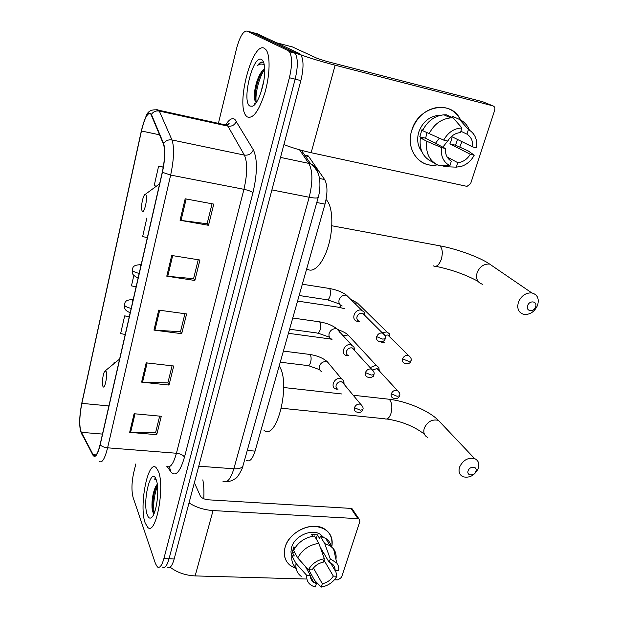 <?xml version="1.0" encoding="UTF-8"?>
<svg xmlns="http://www.w3.org/2000/svg" width="618" height="618" viewBox="0 0 618 618"><rect width="100%" height="100%" fill="white"/><g stroke="black" fill="none" stroke-linecap="round" stroke-linejoin="round"><path stroke-width="0.93" d="M304.651 155.056L308.112 155.813L308.699 156.516L324.604 179.521C327.602 184.983 327.733 193.179 325.014 204.11L255.072 451.109C252.577 459.004 249.742 462.117 246.567 460.433M259.807 74.531L257.721 81.962L259.807 74.531M167.594 567.293C169.996 568.668 172.19 565.895 174.176 558.981L300.858 80.579C303.747 68.397 303.739 59.791 300.827 54.739L299.429 53.542L257.327 33.766L251.549 32.244M162.526 567.139C164.89 568.506 167.061 565.733 169.038 558.803L295.141 79.166C298.023 66.953 298.031 58.324 295.157 53.279L293.782 52.082L252.221 32.422L293.782 52.082L295.157 53.279C298.031 58.324 298.023 66.953 295.141 79.166L169.038 558.803C167.061 565.733 164.89 568.506 162.526 567.139M145.207 523.075L147.779 527.432C155.945 535.999 165.284 486.296 158.27 471.024L156.099 467.587C147.887 459.352 138.772 506.397 145.207 523.075L147.779 527.432C155.945 535.999 165.284 486.296 158.27 471.024L156.099 467.587C147.887 459.352 138.772 506.397 145.207 523.075M247.154 116.848C252.978 119.251 258.919 111.109 264.983 92.422C269.996 75.087 270.445 55.427 266.072 49.819L264.357 48.304C252.391 41.167 235.62 104.998 246.165 115.883L247.154 116.848C252.978 119.251 258.919 111.109 264.983 92.422C269.996 75.087 270.445 55.427 266.072 49.819L264.357 48.304C252.391 41.167 235.62 104.998 246.165 115.883L247.154 116.848M80.649 430.885C79.228 423.956 79.629 414.778 81.862 403.353L141.452 131.001C144.79 117.35 147.949 111.758 150.916 114.23L163.43 144.071C165.315 150.035 164.929 159.39 162.295 172.136L100.093 444.558C97.845 453.589 95.651 457.196 93.496 455.381L80.649 430.885M80.549 431.341L92.939 455.196C95.195 458.417 97.605 454.956 100.178 444.829L162.418 172.291C165.13 159.22 165.516 149.626 163.585 143.515L151.402 114.392C148.405 110.491 145.052 115.983 141.344 130.885L81.792 403.129C79.506 414.832 79.096 424.234 80.549 431.341M152.855 503.044L153.928 490.986M254.446 104.805L254.292 103.167M254.539 92.839L254.956 89.401M135.836 463.94L133.65 472.963C131.595 482.712 131.418 490.885 133.109 497.482L155.497 563.709L157.435 566.976C159.761 568.351 161.908 565.563 163.878 558.626L289.394 77.744C292.268 65.5 292.291 56.848 289.463 51.804L288.104 50.614L247.092 31.078C243.322 30.73 239.792 36.609 236.509 48.722L218.417 123.361M185.176 198.795L213.758 204.102L208.513 225.307L180.062 220.294L185.176 198.795M146.188 362.836L173.728 366.003L169.015 385.06L141.607 382.125L146.188 362.836M134.098 413.728L161.29 416.277L156.74 434.686L129.664 432.361L134.098 413.728M171.704 255.473L199.931 260.016L194.871 280.464L166.783 276.192L171.704 255.473M158.718 310.112L186.597 313.944L181.715 333.681L153.967 330.105L158.718 310.112M163.306 167.069L158.61 166.142L154.183 185.678L156.4 186.18M129.324 316.509L124.658 315.891L120.641 333.604L125.222 334.477M115.048 362.789L114.052 362.681L113.797 363.817M146.852 218.023L142.642 236.594L147.339 237.606M133.82 275.489L131.464 285.879L136.107 286.822M181.715 333.681L180.526 331.58M184.929 313.72L180.487 331.735L153.967 330.105M194.871 280.464L193.604 278.571M198.247 259.745L193.565 278.71L166.783 276.192M156.74 434.686L155.705 432.206M159.668 416.123L155.651 432.399L129.664 432.361M169.015 385.06L167.903 382.758M172.082 365.81L167.857 382.936L141.607 382.125M208.513 225.307L207.154 223.646M212.051 203.786L207.123 223.762L180.062 220.294M124.658 315.891L129.262 316.787M114.052 362.681L114.979 362.851M158.61 166.142L163.276 167.231M147.269 514.856C148.413 517.977 149.842 518.857 151.572 517.505C156.315 514.207 159.591 490.63 156.64 481.043L156.138 479.506C151.07 465.369 142.109 501.623 147.269 514.856M157.289 484.311L155.365 487.185C152.831 493.38 151.704 500.155 152.005 507.502L152.515 511.287L153.851 514.068M155.883 478.896L154.16 479.027L156.169 479.583M203.77 498.749C204.164 491.611 203.855 485.315 202.835 479.854M154.16 479.027L155.381 478.718M154.237 513.172C152.932 505.045 154.006 495.891 157.466 485.702M153.372 513.519L152.77 508.954C152.492 500.456 153.874 492.368 156.926 484.682M296.115 568.429C286.35 564.806 282.696 557.668 285.161 547.015C288.49 535.729 301.963 526.096 314.106 526.281C327.347 527.672 333.233 534.555 331.766 546.938C333.218 539.267 330.939 533.365 324.929 529.224C312.994 520.82 289.27 531.31 285.161 547.015C283.052 554.933 284.859 561.175 290.591 565.717L296.115 568.429M170.143 567.177C177.026 572.492 185.361 575.404 195.141 575.914L306.134 579.02M189.023 502.921C196.03 507.363 204.04 509.912 213.055 510.568L357.922 518.656L350.985 508.405L208.127 499.8C204.234 499.352 201.615 498.054 200.286 495.899L194.376 482.697M311.055 579.159L311.959 579.182M334.415 579.808L337.899 579.908L341.507 577.405L359.838 521.507L359.012 518.965L357.922 518.656M350.985 508.405L352.051 508.714L352.986 510.089M323.917 560.055L333.326 576.1C330.73 580.109 327.061 582.65 322.326 583.74L313.442 567.996M308.714 569.757L316.401 583.585L313.689 582.318C311.418 580.665 310.306 578.371 310.352 575.42L305.323 566.335M291.851 556.239L290.939 551.944L291.603 547.278C294.624 535.868 311.897 528.29 320.526 534.485L323.484 537.22M296.022 567.88C292.677 564.79 291.302 560.789 291.897 555.86L294.284 555.953L292.244 552.214L293.913 546.783L294.732 548.274M320.255 547.27L329.201 562.365L330.298 558.942L324.736 543.616L320.302 536.254L319.606 538.471L317.428 534.84L311.634 534.562L312.623 536.231M320.526 534.485L321.816 536.625M293.573 550.399C298.061 542.148 305.029 537.343 314.477 535.976L318.857 543.353L324.342 558.718L323.245 562.156C318.448 563.222 314.732 565.794 312.113 569.866L308.413 569.75L297.729 557.954L293.573 550.399M320.302 536.254L325.647 538.355C328.691 540.341 330.591 543.091 331.348 546.582M291.897 555.86L296.022 563.462L306.667 575.312L310.352 575.42M301.205 576.385C297.103 573.28 295.373 568.977 296.022 563.462M297.729 557.954C302.272 549.626 309.317 544.759 318.857 543.353M324.736 543.616L330.128 545.717L333.581 548.892C335.744 551.851 336.532 555.327 335.945 559.321M316.401 583.585L315.327 586.953L314.33 586.698C308.915 584.821 306.358 581.028 306.667 575.312M308.413 569.75C311.982 563.67 317.297 559.993 324.342 558.718M330.298 558.942L336.764 562.959L338.131 565.447L338.764 568.29L338.718 570.715L335.111 570.599L330.522 562.874M329.201 562.365L331.534 563.431C334.006 565.107 335.203 567.502 335.111 570.599M309.726 569.788L309.363 570.932M333.326 576.1L336.926 576.208L335.589 570.615M336.926 576.208C333.403 582.156 328.173 585.787 321.244 587.1L322.326 583.74M314.616 580.364L321.244 587.1M321.306 550.205L321.499 549.363M322.449 553.411L323.932 553.473M292.244 552.214L294.624 552.314M316.177 538.834L317.428 534.84M475.868 471.372C477.915 466.289 469.842 465.601 468.174 470.746C466.15 475.852 474.207 476.478 475.868 471.372M459.622 466.976C463.106 460.062 468.096 457.266 474.609 458.587C478.463 460.441 479.668 463.755 478.232 468.521C474.663 475.481 469.618 478.232 463.091 476.772C459.406 474.91 458.247 471.642 459.622 466.976M106.111 371.572L105.168 370.877C103.484 371.488 101.738 381.685 102.665 385.47L102.843 386.111C104.357 391.047 107.826 375.667 106.111 371.572M263.855 430.12C276.81 441.947 291.256 382.751 279.158 366.057M535.574 306.914C537.853 301.236 529.549 299.838 527.664 305.609C525.424 311.31 533.705 312.646 535.574 306.914M518.432 302.148C521.329 295.736 525.787 292.654 531.797 292.909C537.451 294.508 539.375 298.641 537.567 305.307C534.585 311.781 530.066 314.825 524.002 314.431C518.556 312.785 516.702 308.691 518.432 302.148M145.833 194.763L145.106 194.477C143.245 194.871 140.896 205.4 141.707 209.664L142.163 211.101C144.141 214.709 148.042 197.405 145.833 194.763M306.744 268.629C313.079 274.238 323.253 263.886 328.506 245.354C333.844 226.899 332.6 205.431 326.119 199.606L326.08 199.568M379.297 370.9L378.826 367.517L376.516 365.655L375.589 365.447L370.136 367.61M379.336 370.939L379.012 370.128L376.671 368.629L372.932 369.989M373.04 376.084L373.465 376.269M389.981 337.142L389.325 333.705L386.845 331.905L382.187 332.716M389.981 337.134L387.803 334.995L384.929 335.304M380.425 341.793L383.739 342.843M382.581 341.522L384.311 342.774M344.087 384.257L343.832 380.866L341.46 378.726L340.302 378.448C334.245 377.443 330.089 387.061 335.736 388.946L336.995 389.263M344.11 384.288L343.84 383.438L341.283 381.7C338.834 381.661 337.134 382.812 336.169 385.168C335.705 387.131 336.308 388.506 337.976 389.309M354.469 350.406L354.029 346.93L350.615 344.659C344.311 343.515 340.224 353.82 346.289 355.504L347.864 355.767M354.446 350.383L354.114 349.487L351.642 347.841C349.178 347.772 347.455 348.938 346.474 351.341C345.98 353.465 346.659 354.925 348.506 355.705M365.084 315.728L364.442 312.183L361.167 310.074C354.601 308.791 350.615 319.83 357.104 321.275L359.29 321.399M365.006 315.651L364.612 314.716L362.241 313.195C359.753 313.087 358.015 314.261 357.011 316.717C356.501 319.027 357.266 320.557 359.297 321.306M461.661 142.356L459.746 147.099L461.661 142.356M437.305 164.859C419.861 168.529 405.346 149.772 411.719 130.545C418.17 105.894 451.696 98.957 460.541 119.946C455.914 111.225 448.668 106.984 438.795 107.238C425.771 108.992 416.741 116.763 411.719 130.545C406.065 147.841 417.165 165.477 432.785 165.207L437.305 164.859M283.901 144.604C292.283 147.833 301.368 150.537 311.155 152.708L467.023 186.381L470.653 183.585L494.732 110.166C495.257 107.972 494.639 106.528 492.886 105.84L482.465 101.653L327.053 61.499L317.567 58.525L292.376 46.914L276.54 42.789M296.617 53.65L296.748 53.148L300.217 54.585M300.896 54.84C310.097 58.169 321.514 61.63 335.141 65.207L492.886 105.84M439.282 138.239L435.435 143.306M460.897 131.271L466.938 134.129C471.155 136.91 473.079 141.182 472.708 146.937L452.098 136.802L451.364 140.441L449.85 143.886L470.329 154.268C467.185 159.336 462.998 162.132 457.76 162.665L447.146 156.987M422.843 130.066L421.994 129.641L419.784 136.833L422.944 138.486L420.356 137.884L426.775 141.252C425.462 152.824 429.278 160.834 438.224 165.276L449.896 165.709L451.333 161.205C447.077 158.525 445.099 154.284 445.393 148.49L425.624 138.2L426.938 132.847M447.617 141.028L442.867 147.177M457.529 139.475L455.528 145.215L468.181 150.908L474.238 155.172C471.31 160.603 467.185 164.28 461.855 166.211L456.323 167.146L457.76 162.665M421.8 151.518C417.691 146.134 416.663 139.699 418.726 132.206C422.426 122.148 429.031 116.532 438.541 115.342L440.325 115.342M434.655 163.276L431.75 161.646C422.882 157.242 419.081 149.324 420.356 137.884M422.581 130.637C427.393 121.113 434.508 115.836 443.917 114.809L446.42 114.817L453.179 117.891L461.947 127.98L460.48 132.576C455.165 133.063 450.916 135.89 447.741 141.058L443.716 140.108L422.581 130.637M466.938 134.129L468.413 129.556L459.553 119.467L452.731 116.385L452.376 117.528M429.039 133.921C433.936 124.288 441.136 118.942 450.646 117.883L453.179 117.891M459.553 119.467C464.126 121.607 467.401 125.145 469.386 130.097M426.775 141.252L441.376 147.555L445.393 148.49M449.896 165.709C443.438 162.155 440.595 156.107 441.376 147.555M443.716 140.108C448.089 132.322 454.168 128.274 461.947 127.98M468.413 129.556C474.809 133.295 477.544 139.405 476.625 147.864L472.708 146.937M442.287 165.431L444.543 166.682L456.323 167.146M470.329 154.268L474.238 155.172M449.85 143.886L455.528 145.215M419.784 136.833L425.624 138.2M260.611 93.48L263.863 80.672M264.674 68.389L261.445 71.92L264.697 68.876M263.43 62.518L263.083 62.287C261.499 61.514 259.699 62.534 257.683 65.338C260.124 63.747 262.326 63.631 264.295 65.006M249.865 106.049L252.515 106.219C258.679 104.287 266.319 79.413 264.527 66.566C264.064 62.727 263.067 60.371 261.553 59.498C253.048 54.029 241.344 101.383 249.865 106.049M261.445 71.92L261.19 72.267C257.598 78.015 255.388 84.805 254.554 92.63C254.145 97.574 254.577 100.749 255.837 102.155M257.683 65.338C259.575 63.152 261.337 62.117 262.959 62.225M263.052 62.233L263.608 62.348M256.308 102.48C254.686 95.373 258.834 77.397 264.713 69.193M255.072 100.888L255.18 94.276C256.146 85.632 258.656 77.683 262.704 70.429M247.262 450.468L255.072 451.109M316.779 202.511L325.014 204.11M319.46 178.463L324.604 179.521M305.137 155.751L308.699 156.516M174.176 558.981L163.878 558.626M299.429 53.542L288.104 50.614M300.858 80.579L289.394 77.744M222.944 481.237C226.96 483.485 230.599 479.336 233.851 468.792L198.749 466.188M243.206 464.945L242.851 466.211C241.545 468.189 238.548 469.047 233.851 468.792L309.185 197.25C312.901 182.047 312.778 170.761 308.822 163.391L280.518 157.405M301.399 150.313L310.761 163.963L308.822 163.391L299.537 149.795M318.347 196.903L318.185 197.49C317.15 198.254 314.153 198.177 309.185 197.25L271.905 189.919M226.389 481.654C229.958 481.561 233.079 480.418 235.744 478.224C237.559 478.116 243.546 466.528 242.851 466.211L318.185 197.49C319.576 193.372 320.68 184.04 319.274 177.52C318.517 172.476 315.682 167.957 310.761 163.963C314.902 165.717 317.304 168.784 317.961 173.164M81.862 403.353L108.907 405.949M226.049 124.272C229.363 119.228 232.314 117.605 234.917 119.405L253.341 149.826C257.544 159.004 257.42 173.287 252.963 192.669L184.481 457.142C180.077 472.106 175.582 477.057 171.001 471.998L167.192 466.598M151.402 114.392C153.318 111.634 155.96 110.529 159.313 111.062L227.934 126.149L226.783 124.72L223.6 124.504M82.92 436.231L81.105 432.801M162.418 172.291L170.661 175.072L107.602 447.818C104.257 447.455 101.777 446.459 100.178 444.829M163.585 143.515C165.632 140.618 168.436 139.436 171.982 139.962C174.446 147.393 174.006 159.089 170.661 175.072L243.948 189.317C247.463 173.882 247.602 162.472 244.357 155.095L227.934 126.149C231.989 126.636 234.817 124.975 236.4 121.174M166.636 466.196C170.097 468.459 173.364 464.141 176.439 453.249L107.602 447.818C104.766 459.05 101.978 463.531 99.228 461.267M156.115 109.378L158.896 110.259L159.313 111.062L171.982 139.962L244.357 155.095C248.629 155.558 251.626 153.805 253.341 149.826M247.092 31.078L252.221 32.422M184.481 457.142C183.16 455.057 180.479 453.759 176.439 453.249L243.948 189.317C248.266 190.251 251.271 191.371 252.963 192.669M171.001 471.998L169.324 466.721M141.452 131.001L159.568 134.809M81.197 432.306L102.48 434.099M93.032 454.678L96.169 454.918M159.676 310.244L154.925 330.197M147.13 362.944L142.549 382.194M135.025 413.813L130.607 432.399M172.669 255.628L167.748 276.316M186.149 198.981L181.043 220.448M213.055 510.568L195.141 575.914M442.148 424.334L438.378 420.356C432.183 418.996 427.494 421.584 424.303 428.112C423.075 432.538 424.226 435.667 427.764 437.505M386.822 398.981L388.931 399.22L389.773 399.931C392.075 403.26 392.445 407.834 390.9 413.651C389.247 418.092 387.231 419.8 384.852 418.788L281.453 408.228M494.809 267.617L489.603 264.056C483.902 263.755 479.746 266.613 477.127 272.623C475.605 278.788 477.436 282.673 482.627 284.288M437.343 245.331L439.846 245.825C442.496 248.536 442.975 253.04 441.283 259.328C439.019 265.153 436.378 267.331 433.365 265.848M132.808 301.275L132.298 299.591C122.928 300.024 125.547 304.118 124.427 304.342L124.419 305.145C125.315 306.513 127.571 307.594 131.186 308.382M124.326 304.859L124.844 308.552C125.114 308.753 124.859 310.483 129.78 312.53L130.189 312.747M399.274 392.484L397.258 390.36C399.645 392.631 400.387 394.462 399.483 395.837L397.073 396.269L391.287 393.805C390.754 395.914 391.379 397.351 393.172 398.123C396.725 399.05 398.834 398.286 399.483 395.837L399.583 395.497M288.428 333.311L328.853 338.772L330.537 338.486M133.164 299.715L131.603 299.475M350.707 337.822L348.058 334.964L343.168 335.783M377.343 368.784L397.258 390.36C394.547 389.888 392.561 391.039 391.287 393.805M140.796 266.281L140.317 264.743C130.823 265.022 133.434 269.239 132.291 269.51L132.298 270.251C133.233 271.526 135.52 272.577 139.174 273.395M132.198 269.973C132.669 272.368 130.491 274.137 137.636 277.791L138.115 278.015M410.638 357.474L408.421 355.327C410.993 357.474 411.82 359.352 410.908 360.951L408.506 361.283L402.619 358.865C402.063 361.136 402.766 362.658 404.72 363.407C408.289 364.133 410.352 363.314 410.908 360.951L411.001 360.634M297.552 301.082L338.146 307.161C339.073 307.741 340 307.169 340.92 305.431M141.12 264.867L139.591 264.612M360.317 305.856L357.42 303.021L354.485 303.083M387.803 334.995L408.421 355.327C405.763 354.971 403.832 356.146 402.619 358.865M362.65 406.528L360.649 404.234C362.905 406.451 363.616 408.259 362.766 409.657L360.201 410.174L354.438 407.664C353.944 409.695 354.554 411.109 356.277 411.92C359.823 413.017 361.986 412.26 362.766 409.657L362.882 409.27M280.248 362.202L307.447 365.524C308.567 366.142 309.579 365.207 310.483 362.72C311.41 359.282 311.317 356.625 310.197 354.74L308.838 354.323M330.066 365.045L327.378 361.824L326.25 361.545C322.797 361.499 320.495 363.152 319.336 366.497C318.903 368.985 319.753 370.73 321.878 371.742M342.133 381.901L360.649 404.234C357.83 403.654 355.759 404.805 354.438 407.664M373.674 371.41L371.457 369.062C373.929 371.24 374.724 373.102 373.844 374.647L371.279 375.064L365.423 372.592C364.898 374.794 365.586 376.292 367.494 377.088C371.016 377.977 373.133 377.165 373.844 374.647L373.944 374.299M289.587 329.224L316.872 332.963C318.046 333.627 319.12 332.639 320.085 330.004C321.036 326.489 320.927 323.84 319.769 322.032L318.44 321.677M339.946 332.978C339.776 330.947 338.749 329.587 336.872 328.907L336.053 328.714C332.577 328.629 330.251 330.29 329.07 333.712C328.614 336.408 329.564 338.255 331.92 339.251M352.26 347.98L371.457 369.062C368.683 368.614 366.675 369.788 365.423 372.592M384.96 335.419L382.511 333.04C385.176 335.072 386.072 336.98 385.184 338.78L382.627 339.089L376.679 336.663C376.123 339.058 376.903 340.634 379.004 341.399C382.55 342.048 384.612 341.175 385.184 338.78L385.277 338.463M299.135 295.504L326.497 299.676C327.741 300.394 328.876 299.344 329.904 296.547C330.877 292.963 330.754 290.313 329.548 288.591L328.266 288.297M349.919 298.95L346.08 295.149C342.581 295.01 340.224 296.686 339.019 300.186C338.548 303.114 339.614 305.06 342.202 306.01M362.611 313.272L382.511 333.04C379.807 332.716 377.861 333.929 376.679 336.663M335.141 65.207L311.155 152.708M257.791 78.965C255.821 86.435 254.832 93.48 254.825 100.085M304.666 155.072L308.112 155.813M300.827 54.739L289.463 51.804M226.057 125.74L226.837 124.766M226.868 124.736C229.077 123.152 229.672 123.021 228.652 124.342L227.393 125.338L158.896 110.259C151.789 108.783 147.408 111.07 145.755 117.126M94.245 455.435L94.515 455.953M93.496 455.381L95.566 455.536M151.958 517.135L151.572 517.505M155.373 487.185L156.694 484.96M151.997 507.502L152.77 508.954M352.051 508.714L359.012 518.965M313.689 582.318L310.367 576.3M330.128 545.717L325.647 538.355M336.764 562.959L333.581 548.892M424.365 434.122C414.153 426.335 401.661 421.298 386.907 419.004M353.195 395.242L388.931 399.22C406.621 401.229 428.691 410.568 438.378 420.356L474.609 458.587M283.693 387.509L341.754 393.967M105.168 370.877L119.614 359.058M477.984 281.306C465.825 274.686 451.781 269.687 435.845 266.312M331.827 225.771L439.846 245.825C456.795 248.884 479.97 257.312 489.603 264.056L531.797 292.909M145.106 194.477L159.622 183.816M329.873 338.919L332.013 339.352M338.579 329.896C342.874 331.402 346.041 333.087 348.058 334.964L376.516 365.655M379.012 370.128L378.826 367.517M339.205 307.331L344.952 308.83M350.506 299.143L357.42 303.021L386.845 331.905M389.595 336.292L389.325 333.705M308.49 365.663L319.637 369.672M283.399 351.086L309.912 354.454C317.544 355.729 323.368 358.185 327.378 361.824L341.46 378.726M343.84 383.438L343.832 380.866M317.961 333.125L329.464 337.189M292.754 318.023L319.56 321.831C327.146 323.191 332.917 325.547 336.872 328.907L351.457 344.844M354.114 349.487L354.029 346.93M327.633 299.861L339.529 303.986M302.333 284.21L329.433 288.475C336.972 289.912 342.681 292.175 346.567 295.249L361.669 310.174M364.612 314.716L364.442 312.183M439.182 115.643L438.541 115.342M450.646 117.883L443.917 114.809M254.407 104.836L252.515 106.219M261.19 72.267L261.723 71.557M254.554 92.63L255.18 94.276"/></g></svg>
